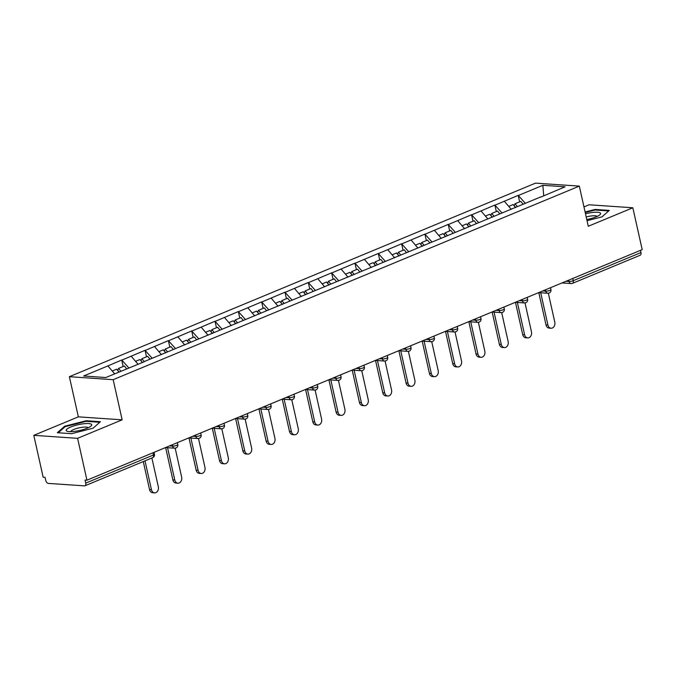 <?xml version="1.0" encoding="UTF-8"?>
<svg xmlns="http://www.w3.org/2000/svg" width="676" height="676" viewBox="0 0 676 676"><rect width="100%" height="100%" fill="white"/><g stroke="black" fill="none" stroke-linecap="round" stroke-linejoin="round"><path stroke-width="1.01" d="M33.8 435.344L77.596 438.327L122.145 419.83L78.348 416.847L33.8 435.344L43.163 477.214L45.072 477.34L45.757 480.399A3.017 1.791 -112.5 0 0 48.317 483.399L84.449 485.858A3.017 1.791 -112.5 0 0 84.965 485.782A3.017 1.791 -112.5 0 0 85.717 483.12L85.041 480.061L86.951 480.197L642.2 249.638L632.837 207.769L589.049 204.786L583.963 206.898M78.348 416.847L69.374 376.693L535.519 183.137L579.315 186.12L113.171 379.684L69.374 376.693M114.658 373.845L107.898 365.919L83.604 376.008L105.819 377.521L144.208 361.761M107.898 365.919L121.722 359.995L123.167 366.493M128.862 367.947L121.722 359.995M122.102 360.021L145.044 350.312L146.489 356.81M152.184 358.263L145.044 350.312M145.424 350.337L168.366 340.628L169.811 347.118M175.506 348.579L168.366 340.628M168.746 340.653L191.688 330.944L193.133 337.434M198.828 338.896L191.688 330.944M192.069 330.97L215.01 321.252L216.455 327.75M222.15 329.212L215.01 321.252M215.391 321.286L238.332 311.568L239.786 318.066M245.472 319.528L238.332 311.568M238.713 311.594L261.654 301.885L263.108 308.383M268.795 309.845L261.654 301.885M262.035 301.91L284.976 292.201L286.43 298.699M292.116 300.161L284.976 292.201M285.356 292.226L308.298 282.517L309.752 289.015M315.438 290.477L308.298 282.517M308.678 282.543L331.62 272.834L333.074 279.332M338.76 280.793L331.62 272.834M332 272.859L354.942 263.15L356.396 269.648M362.082 271.11L354.942 263.15M355.322 263.175L378.264 253.466L379.718 259.964M385.404 261.426L378.264 253.466M378.644 253.492L401.586 243.782L403.04 250.281M408.726 251.742L401.586 243.782M401.966 243.808L424.908 234.099L426.362 240.597M432.048 242.059L424.908 234.099M425.288 234.124L448.23 224.415L449.684 230.913M455.37 232.375L448.23 224.415M448.61 224.44L471.552 214.731L473.006 221.229M478.692 222.683L471.552 214.731M471.933 214.757L494.874 205.048L496.328 211.546M502.014 212.999L494.874 205.048M495.255 205.073L518.196 195.364L519.65 201.862M525.337 203.315L518.196 195.364M518.577 195.389L542.87 185.3L565.085 186.813L540.69 197.13M144.318 361.533L540.792 196.902M138.098 364.296L131.22 356.235M161.42 354.613L154.542 346.551M184.742 344.929L177.864 336.868M208.064 335.245L201.186 327.176M231.386 325.562L224.508 317.492M254.708 315.878L247.83 307.808M278.03 306.194L271.152 298.124M301.352 296.51L294.474 288.441M324.674 286.827L317.796 278.757M347.996 277.143L341.118 269.073M371.318 267.459L364.44 259.39M394.64 257.776L387.762 249.706M417.962 248.092L411.084 240.022M441.284 238.408L434.406 230.339M464.606 228.725L457.728 220.655M487.928 219.041L481.05 210.971M511.259 209.349L504.372 201.287M572.749 278.478L573.248 280.684L640.966 252.562L640.476 250.357M640.966 252.562A3.017 1.791 67.5 0 1 640.214 255.224L572.487 283.345A3.017 1.791 67.5 0 0 573.248 280.684A3.017 0.684 167.4 0 1 569.091 281.486L568.778 280.126M543.698 195.694L542.87 185.3M77.596 438.327L86.951 480.197M122.145 419.83L113.171 379.684M579.315 186.12L588.289 226.266L632.837 207.769M587.047 220.689L601.995 216.869L609.313 210.397L595.083 209.425L585.095 211.977M86.182 420.734L64.642 426.243L57.333 432.716L71.555 433.688L93.094 428.187L100.411 421.706L86.182 420.734L86.317 421.342M595.218 210.025L595.083 209.425M64.803 426.978L64.642 426.243M551.05 328.232L549.132 328.105A4.631 3.574 -86.1 0 1 546.005 324.911L547.923 325.046A4.631 3.574 93.9 0 0 551.05 328.232A4.631 3.574 93.9 0 0 554.802 322.19L548.329 293.24M515.653 207.524L514.106 205.614L515.07 203.763L520.824 201.372L523.148 204.228M517.436 206.67L515.07 203.763M515.56 207.566L513.126 204.566L508.732 206.391M547.923 325.046L540.707 292.767M546.005 324.911L538.797 292.64M527.728 337.915L525.81 337.789A4.631 3.574 -86.1 0 1 522.683 334.595L524.601 334.73A4.631 3.574 93.9 0 0 527.728 337.915A4.631 3.574 93.9 0 0 531.48 331.874L525.007 302.924M492.331 217.207L490.784 215.298L491.748 213.447L497.502 211.056L499.826 213.912M494.105 216.354L491.748 213.447M492.238 217.25L489.804 214.25L485.41 216.075M524.601 334.73L517.385 302.451M522.683 334.595L515.475 302.324M504.406 347.599L502.488 347.472A4.631 3.574 -86.1 0 1 499.361 344.278L501.279 344.414A4.631 3.574 93.9 0 0 504.406 347.599A4.631 3.574 93.9 0 0 508.158 341.557L501.685 312.608M469.009 226.899L467.462 224.981L468.426 223.131L474.18 220.739L476.504 223.595M470.783 226.046L468.426 223.131M468.916 226.933L466.482 223.933L462.088 225.759M501.279 344.414L494.063 312.135M499.361 344.278L492.153 312.008M481.084 357.283L479.166 357.156A4.631 3.574 -86.1 0 1 476.039 353.962L477.957 354.097A4.631 3.574 93.9 0 0 481.084 357.283A4.631 3.574 93.9 0 0 484.836 351.241L478.363 322.291M445.687 236.583L444.14 234.665L445.104 232.814L450.858 230.423L453.173 233.279M447.461 235.73L445.104 232.814M445.594 236.617L443.16 233.617L438.766 235.442M477.957 354.097L470.741 321.818M476.039 353.962L468.831 321.691M457.762 366.967L455.844 366.84A4.631 3.574 -86.1 0 1 452.717 363.646L454.635 363.781A4.631 3.574 93.9 0 0 457.762 366.967A4.631 3.574 93.9 0 0 461.514 360.925L455.041 331.975M422.365 246.267L420.818 244.357L421.782 242.498L427.536 240.107L429.851 242.971M424.139 245.413L421.782 242.498M422.272 246.301L419.838 243.301L415.444 245.126M454.635 363.781L447.419 331.502M452.717 363.646L445.509 331.375M434.44 376.65L432.522 376.524A4.631 3.574 -86.1 0 1 429.395 373.329L431.313 373.465A4.631 3.574 93.9 0 0 434.44 376.65A4.631 3.574 93.9 0 0 438.192 370.609L431.719 341.659M399.043 255.95L397.496 254.041L398.46 252.182L404.214 249.79L406.529 252.655M400.817 255.097L398.46 252.182M398.95 255.984L396.516 252.985L392.122 254.81M431.313 373.465L424.097 341.186M429.395 373.329L422.187 341.059M586.785 219.548A13.081 2.983 -12.6 0 0 599.789 214.85A13.081 2.983 -12.6 0 0 592.125 212.501A13.081 2.983 -12.6 0 0 585.5 213.785M597.052 216.455A8.957 2.045 -12.6 0 0 591.28 215.957A8.957 2.045 -12.6 0 0 586.21 216.971M585.213 212.492L594.948 210.008L608.687 210.946M74.69 431.373A13.081 2.983 -12.6 0 0 90.888 426.167A13.081 2.983 -12.6 0 0 83.224 423.818A13.081 2.983 -12.6 0 0 69.358 427.612A13.081 2.983 -12.6 0 0 67.549 431.381A13.081 2.983 -12.6 0 0 74.69 431.373M88.15 427.773A8.957 2.045 -12.6 0 0 82.379 427.274A8.957 2.045 -12.6 0 0 70.71 431.668M58.254 432.784L65.166 426.657L86.038 421.325L99.786 422.255M411.118 386.334L409.2 386.207A4.631 3.574 -86.1 0 1 406.073 383.022L407.991 383.148A4.631 3.574 93.9 0 0 411.118 386.334A4.631 3.574 93.9 0 0 414.87 380.292L408.397 351.343M375.721 265.634L374.174 263.725L375.138 261.865L380.892 259.474L383.207 262.339M377.495 264.781L375.138 261.865M375.628 265.668L373.194 262.668L368.8 264.493M407.991 383.148L400.775 350.878M406.073 383.022L398.865 350.743M387.796 396.018L385.878 395.891A4.631 3.574 -86.1 0 1 382.751 392.705L384.669 392.832A4.631 3.574 93.9 0 0 387.796 396.018A4.631 3.574 93.9 0 0 391.548 389.976L385.075 361.035M352.399 275.318L350.852 273.408L351.816 271.549L357.57 269.158L359.885 272.022M354.173 274.464L351.816 271.549M352.306 275.352L349.872 272.352L345.478 274.177M384.669 392.832L377.453 360.561M382.751 392.705L375.535 360.426M364.474 405.71L362.556 405.575A4.631 3.574 -86.1 0 1 359.429 402.389L361.347 402.516A4.631 3.574 93.9 0 0 364.474 405.71A4.631 3.574 93.9 0 0 368.226 399.66L361.753 370.718M329.077 285.002L327.53 283.092L328.494 281.233L334.248 278.842L336.563 281.706M330.851 284.148L328.494 281.233M328.975 285.044L326.55 282.036L322.156 283.869M361.347 402.516L354.131 370.245M359.429 402.389L352.213 370.11M341.152 415.394L339.234 415.258A4.631 3.574 -86.1 0 1 336.107 412.073L338.025 412.199A4.631 3.574 93.9 0 0 341.152 415.394A4.631 3.574 93.9 0 0 344.904 409.343L338.431 380.402M305.755 294.685L304.2 292.776L305.172 290.917L310.926 288.525L313.241 291.39M307.529 293.832L305.172 290.917M305.653 294.728L303.228 291.728L298.834 293.553M338.025 412.199L330.809 379.929M336.107 412.073L328.891 379.794M317.83 425.077L315.912 424.942A4.631 3.574 -86.1 0 1 312.785 421.756L314.703 421.883A4.631 3.574 93.9 0 0 317.83 425.077A4.631 3.574 93.9 0 0 321.582 419.027L315.109 390.086M282.433 304.369L280.878 302.459L281.85 300.6L287.604 298.209L289.92 301.074M284.207 303.516L281.85 300.6M282.331 304.411L279.906 301.411L275.512 303.237M314.703 421.883L307.487 389.613M312.785 421.756L305.569 389.477M294.499 434.761L292.59 434.626A4.631 3.574 -86.1 0 1 289.463 431.44L291.381 431.567A4.631 3.574 93.9 0 0 294.499 434.761A4.631 3.574 93.9 0 0 298.26 428.711L291.787 399.769M259.111 314.053L257.556 312.143L258.528 310.284L264.282 307.893L266.597 310.757M260.885 313.199L258.528 310.284M259.009 314.095L256.584 311.095L252.182 312.92M291.381 431.567L284.165 399.296M289.463 431.44L282.247 399.161M271.177 444.445L269.268 444.309A4.631 3.574 -86.1 0 1 266.141 441.124L268.059 441.251A4.631 3.574 93.9 0 0 271.177 444.445A4.631 3.574 93.9 0 0 274.938 438.394L268.465 409.453M235.789 323.736L234.234 321.827L235.206 319.968L240.96 317.576L243.275 320.441M237.563 322.883L235.206 319.968M235.687 323.779L233.262 320.779L228.86 322.604M268.059 441.251L260.843 408.98M266.141 441.124L258.925 408.845M247.855 454.128L245.946 453.993A4.631 3.574 -86.1 0 1 242.819 450.808L244.737 450.934A4.631 3.574 93.9 0 0 247.855 454.128A4.631 3.574 93.9 0 0 251.616 448.078L245.143 419.137M212.467 333.42L210.912 331.51L211.884 329.651L217.638 327.26L219.953 330.125M214.241 332.567L211.884 329.651M212.365 333.462L209.94 330.463L205.538 332.288M244.737 450.934L237.521 418.664M242.819 450.808L235.603 418.529M224.533 463.812L222.624 463.677A4.631 3.574 -86.1 0 1 219.497 460.491L221.415 460.618A4.631 3.574 93.9 0 0 224.533 463.812A4.631 3.574 93.9 0 0 228.294 457.77L221.821 428.821M189.145 343.104L187.59 341.194L188.562 339.335L194.316 336.952L196.631 339.808M190.919 342.25L188.562 339.335M189.043 343.146L186.618 340.146L182.216 341.971M221.415 460.618L214.199 428.347M219.497 460.491L212.281 428.221M201.211 473.496L199.302 473.361A4.631 3.574 -86.1 0 1 196.175 470.175L198.093 470.31A4.631 3.574 93.9 0 0 201.211 473.496A4.631 3.574 93.9 0 0 204.972 467.454L198.499 438.504M165.823 352.787L164.268 350.878L165.24 349.019L170.994 346.636L173.309 349.492M167.597 351.934L165.24 349.019M165.721 352.83L163.296 349.83L158.894 351.655M198.093 470.31L190.877 438.031M196.175 470.175L188.959 437.904M177.889 483.179L175.98 483.053A4.631 3.574 -86.1 0 1 172.853 479.859L174.771 479.994A4.631 3.574 93.9 0 0 177.889 483.179A4.631 3.574 93.9 0 0 181.65 477.138L175.177 448.188M142.501 362.471L140.946 360.561L141.918 358.702L147.672 356.32L149.987 359.176M144.275 361.618L141.918 358.702M142.399 362.513L139.974 359.514L135.572 361.339M174.771 479.994L167.555 447.715M172.853 479.859L165.637 447.588M154.567 492.863L152.658 492.736A4.631 3.574 -86.1 0 1 149.531 489.542L151.449 489.678A4.631 3.574 93.9 0 0 154.567 492.863A4.631 3.574 93.9 0 0 158.328 486.821L151.88 457.998M119.061 372.02L117.624 370.245L118.596 368.395L124.35 366.003L126.665 368.859M120.911 371.251L118.596 368.395M118.968 372.062L116.652 369.197L112.25 371.023M151.449 489.678L145.002 460.846M149.531 489.542L143.278 461.564M85.717 483.12L153.444 455.007L152.953 452.793M152.683 457.66A3.017 1.791 -112.5 0 0 153.444 455.007A3.017 0.684 -12.6 0 0 154.474 454.213A3.017 3.017 0 0 1 152.683 457.66L84.965 485.782M565.998 281.275L569.091 281.486A3.017 2.332 -86.1 0 0 571.127 283.565A3.017 3.017 0 0 0 572.487 283.345M571.972 283.421A3.017 2.332 -86.1 0 1 571.127 283.565L561.984 282.948M542.676 290.959L545.769 291.17A3.017 0.684 167.4 0 0 549.926 290.367A3.017 0.684 -12.6 0 0 550.948 289.582A3.017 3.017 0 0 1 547.805 293.249A3.017 2.332 -86.1 0 1 545.769 291.17L545.456 289.81M519.354 300.643L522.438 300.854L522.134 299.493M496.032 310.326L499.116 310.537L498.812 309.177M472.71 320.018L475.794 320.221L475.49 318.861M449.388 329.702L452.472 329.905L452.168 328.544M426.066 339.386L429.15 339.597L428.846 338.228M402.744 349.07L405.828 349.281L405.524 347.912M379.422 358.753L382.506 358.964L382.202 357.596M356.1 368.437L359.184 368.648L358.88 367.279M332.778 378.121L335.862 378.332L335.558 376.963M309.456 387.804L312.54 388.016L312.236 386.647M286.134 397.488L289.218 397.699L288.914 396.33M262.812 407.172L265.896 407.383L265.592 406.014M239.49 416.855L242.574 417.067L242.27 415.706M216.168 426.539L219.252 426.75L218.948 425.39M192.846 436.223L195.93 436.434L195.626 435.074M169.524 445.907L172.608 446.118L172.304 444.757M548.65 293.105A3.017 2.332 -86.1 0 1 547.805 293.249L538.662 292.632M526.604 300.06A3.017 0.684 -12.6 0 0 527.626 299.265A3.017 3.017 0 0 1 524.483 302.933A3.017 2.332 -86.1 0 1 522.438 300.854A3.017 0.684 167.4 0 0 526.604 300.06M525.328 302.789A3.017 2.332 -86.1 0 1 524.483 302.933L515.34 302.316M503.282 309.743A3.017 0.684 -12.6 0 0 504.304 308.949A3.017 3.017 0 0 1 501.161 312.616A3.017 2.332 -86.1 0 1 499.116 310.537A3.017 0.684 167.4 0 0 503.282 309.743M502.006 312.481A3.017 2.332 -86.1 0 1 501.161 312.616L492.018 311.999M479.952 319.427A3.017 0.684 -12.6 0 0 480.982 318.633A3.017 3.017 0 0 1 477.839 322.308A3.017 2.332 -86.1 0 1 475.794 320.221A3.017 0.684 167.4 0 0 479.952 319.427M478.684 322.165A3.017 2.332 -86.1 0 1 477.839 322.308L468.696 321.683M456.63 329.111A3.017 0.684 -12.6 0 0 457.66 328.316A3.017 3.017 0 0 1 454.517 331.992A3.017 2.332 -86.1 0 1 452.472 329.905A3.017 0.684 167.4 0 0 456.63 329.111M455.362 331.848A3.017 2.332 -86.1 0 1 454.517 331.992L445.374 331.367M433.308 338.794A3.017 0.684 -12.6 0 0 434.338 338A3.017 3.017 0 0 1 431.195 341.676A3.017 2.332 -86.1 0 1 429.15 339.597A3.017 0.684 167.4 0 0 433.308 338.794M432.04 341.532A3.017 2.332 -86.1 0 1 431.195 341.676L422.052 341.05M409.986 348.478A3.017 0.684 -12.6 0 0 411.016 347.684A3.017 3.017 0 0 1 407.865 351.359A3.017 2.332 -86.1 0 1 405.828 349.281A3.017 0.684 167.4 0 0 409.986 348.478M408.718 351.216A3.017 2.332 -86.1 0 1 407.865 351.359L398.73 350.734M386.664 358.162A3.017 0.684 -12.6 0 0 387.694 357.376A3.017 3.017 0 0 1 384.543 361.043A3.017 2.332 -86.1 0 1 382.506 358.964A3.017 0.684 167.4 0 0 386.664 358.162M385.396 360.899A3.017 2.332 -86.1 0 1 384.543 361.043L375.408 360.418M363.342 367.845A3.017 0.684 -12.6 0 0 364.372 367.06A3.017 3.017 0 0 1 361.221 370.727A3.017 2.332 -86.1 0 1 359.184 368.648A3.017 0.684 167.4 0 0 363.342 367.845M362.074 370.583A3.017 2.332 -86.1 0 1 361.221 370.727L352.086 370.102M340.02 377.529A3.017 0.684 -12.6 0 0 341.05 376.743A3.017 3.017 0 0 1 337.899 380.411A3.017 2.332 -86.1 0 1 335.862 378.332A3.017 0.684 167.4 0 0 340.02 377.529M338.752 380.267A3.017 2.332 -86.1 0 1 337.899 380.411L328.764 379.785M316.698 387.213A3.017 0.684 -12.6 0 0 317.728 386.427A3.017 3.017 0 0 1 314.577 390.094A3.017 2.332 -86.1 0 1 312.54 388.016A3.017 0.684 167.4 0 0 316.698 387.213M315.43 389.951A3.017 2.332 -86.1 0 1 314.577 390.094L305.442 389.469M293.376 396.897A3.017 0.684 -12.6 0 0 294.406 396.111A3.017 3.017 0 0 1 291.255 399.778A3.017 2.332 -86.1 0 1 289.218 397.699A3.017 0.684 167.4 0 0 293.376 396.897M292.108 399.634A3.017 2.332 -86.1 0 1 291.255 399.778L282.12 399.153M270.054 406.58A3.017 0.684 -12.6 0 0 271.084 405.794A3.017 3.017 0 0 1 267.933 409.462A3.017 2.332 -86.1 0 1 265.896 407.383A3.017 0.684 167.4 0 0 270.054 406.58M268.778 409.318A3.017 2.332 -86.1 0 1 267.933 409.462L258.798 408.836M246.732 416.264A3.017 0.684 -12.6 0 0 247.762 415.478A3.017 3.017 0 0 1 244.611 419.145A3.017 2.332 -86.1 0 1 242.574 417.067A3.017 0.684 167.4 0 0 246.732 416.264M245.456 419.002A3.017 2.332 -86.1 0 1 244.611 419.145L235.476 418.52M223.41 425.948A3.017 0.684 -12.6 0 0 224.44 425.162A3.017 3.017 0 0 1 221.289 428.829A3.017 2.332 -86.1 0 1 219.252 426.75A3.017 0.684 167.4 0 0 223.41 425.948M222.134 428.685A3.017 2.332 -86.1 0 1 221.289 428.829L212.154 428.204M200.088 435.631A3.017 0.684 -12.6 0 0 201.118 434.845A3.017 3.017 0 0 1 197.967 438.513A3.017 2.332 -86.1 0 1 195.93 436.434A3.017 0.684 167.4 0 0 200.088 435.631M198.812 438.369A3.017 2.332 -86.1 0 1 197.967 438.513L188.832 437.896M176.766 445.315A3.017 0.684 -12.6 0 0 177.796 444.529A3.017 3.017 0 0 1 174.645 448.196A3.017 2.332 -86.1 0 1 172.608 446.118A3.017 0.684 167.4 0 0 176.766 445.315M175.49 448.053A3.017 2.332 -86.1 0 1 174.645 448.196L165.51 447.58M550.534 287.697L550.948 289.582M527.212 297.389L527.626 299.265M503.89 307.073L504.304 308.949M480.568 316.757L480.982 318.633M457.246 326.44L457.66 328.316M433.924 336.124L434.338 338M410.602 345.808L411.016 347.684M387.28 355.491L387.694 357.376M363.95 365.175L364.372 367.06M340.628 374.859L341.05 376.743M317.306 384.543L317.728 386.427M293.984 394.226L294.406 396.111M270.662 403.91L271.084 405.794M247.34 413.594L247.762 415.478M224.018 423.277L224.44 425.162M200.696 432.961L201.118 434.845M177.374 442.645L177.796 444.529M154.052 452.337L154.474 454.213"/></g></svg>
